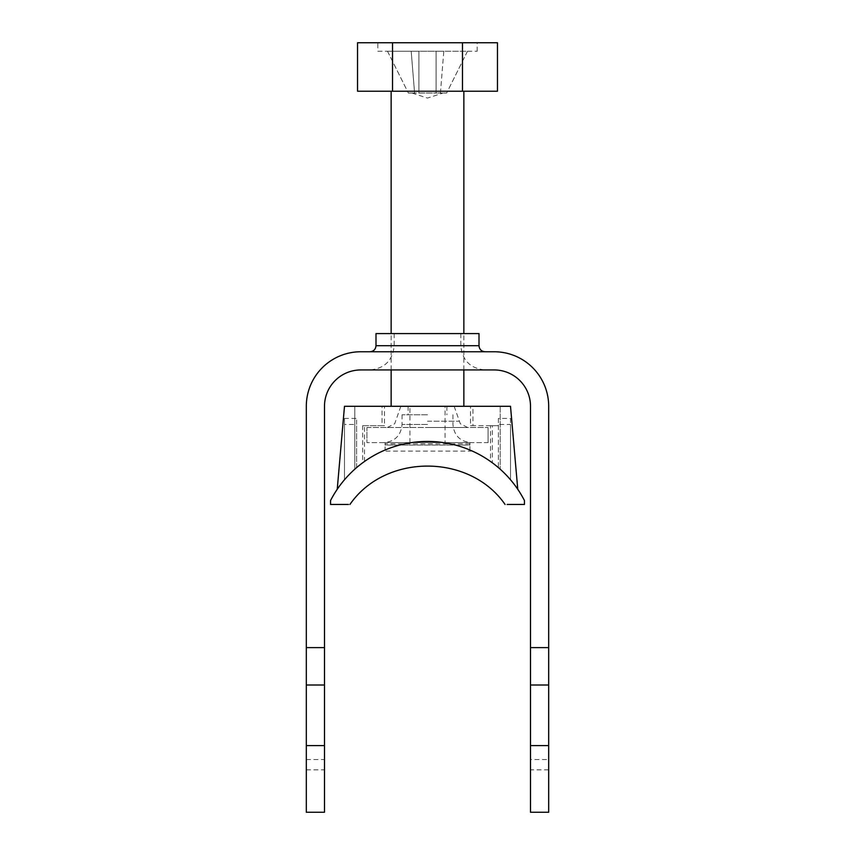 <?xml version="1.0" encoding="UTF-8"?>
<svg xmlns="http://www.w3.org/2000/svg" width="855" height="855" viewBox="0 0 855 855"><rect width="100%" height="100%" fill="white"/><g stroke="black" fill="none" stroke-linecap="round" stroke-linejoin="round"><path stroke-width="0.64" stroke-dasharray="4.28 3.21" d="M548.686 759.529L548.686 406.296A54.528 54.528 0 0 0 494.147 351.758L360.853 351.758A54.528 54.528 0 0 0 306.314 406.296L306.314 812.25L324.494 812.25L324.494 406.296A36.359 36.359 0 0 1 360.853 369.937L494.147 369.937A36.359 36.359 0 0 1 530.506 406.296L530.506 812.25L548.686 812.25L548.686 759.529L530.506 759.529M306.314 769.831L324.494 769.831M548.686 769.831L530.506 769.831M427.5 351.758L485.063 351.758L427.5 351.758M427.5 369.937L485.063 369.937L427.5 369.937M479.003 333.589L375.997 333.589M548.686 745.603L530.506 745.603M306.314 759.529L324.494 759.529M306.314 745.603L324.494 745.603M391.141 406.296L463.859 406.296L391.141 406.296M445.07 406.296L409.93 406.296L445.07 406.296L445.07 442.644L409.93 442.644L445.07 442.644M418.897 51.236L418.897 93.045L418.897 51.236L418.897 93.045L436.103 93.045L436.103 51.236L436.103 93.045L408.359 93.045L414.59 93.045L411.191 51.236L387.507 51.236L411.191 51.236L414.59 93.045L418.897 93.045L418.897 51.236L411.191 51.236L436.103 51.236L436.103 93.045L440.411 93.045L443.809 51.236L467.493 51.236L443.809 51.236L440.411 93.045L446.641 93.045L436.103 93.045L436.103 51.236L443.809 51.236L418.897 51.236M467.493 51.236L446.641 93.045L467.493 51.236M387.507 51.236L408.359 93.045L387.507 51.236M377.814 51.236L477.186 51.236L377.814 51.236L377.814 42.75L477.186 42.75L377.814 42.75M391.141 369.937L391.141 333.589M391.141 91.218L463.859 91.218L391.141 91.218M497.46 42.75L357.54 42.75M497.46 91.218L357.54 91.218M462.48 42.75L462.48 91.218M392.52 42.75L392.52 91.218M366.913 427.5L488.087 427.5L366.913 427.5L366.913 442.644L366.913 427.5M427.5 427.5L467.674 427.5L427.5 427.5M488.087 442.644L488.087 427.5L488.087 442.644L366.913 442.644L488.087 442.644M427.5 442.644L471.126 442.644L427.5 442.644M427.5 406.296L454.155 406.296L427.5 406.296M427.5 414.771L402.053 414.771L427.5 414.771M330.554 500.538A109.066 109.066 0 0 1 382.548 451.13L385.081 450.019L385.081 445.07L469.919 445.07L469.919 442.644L469.919 450.019L472.452 451.13A109.066 109.066 0 0 1 498.39 467.621L498.39 425.683L492.33 425.683L492.33 462.801L490.514 461.486A109.066 109.066 0 0 1 500.207 469.213A109.066 109.066 0 0 0 469.919 450.019L469.919 445.07L385.081 445.07L385.081 442.644L385.081 450.019A109.066 109.066 0 0 0 354.793 469.213A109.066 109.066 0 0 1 364.487 461.486L356.61 467.621L356.61 418.416L356.61 424.475L344.49 424.475L344.49 418.416L356.61 418.416M498.39 467.621A109.066 109.066 0 0 1 510.51 479.762L510.51 418.416L498.39 418.416L498.39 467.621L492.33 462.801M492.33 425.683L490.514 425.683L490.514 461.486M498.39 418.416L498.39 425.683L472.943 425.683L472.943 406.296L510.51 406.296L517.767 489.295A109.066 109.066 0 0 0 510.51 479.762L510.51 424.475L498.39 424.475M510.51 418.416L510.51 424.475M344.49 418.416L344.49 479.762A109.066 109.066 0 0 0 337.233 489.295A109.066 109.066 0 0 1 517.767 489.295A109.066 109.066 0 0 0 510.51 479.762M364.487 461.486L364.487 425.683L362.67 425.683L362.67 462.801M362.67 425.683L382.057 425.683L382.057 406.296L344.49 406.296L337.233 489.295M507.122 504.45L510.339 504.45M513.556 504.45L518.632 504.45M330.554 504.45L348.477 504.45M349.941 504.45C385.306 453.31 469.705 453.31 505.059 504.45M490.514 425.683L470.507 425.683L470.507 406.296L500.207 406.296L354.793 406.296L354.793 469.213L354.793 406.296L382.057 406.296M500.207 406.296L500.207 469.213L500.207 406.296M469.919 442.644L385.081 442.644M469.919 443.863L385.081 443.863M472.452 451.13L382.548 451.13M364.487 425.683L384.494 425.683L384.494 406.296M470.507 406.296L472.943 406.296M356.61 467.621L356.61 424.475M344.49 479.762L344.49 424.475M384.494 425.683L382.057 425.683M470.507 425.683L472.943 425.683M479.003 345.698L375.997 345.698M427.5 424.475L402.053 424.475L427.5 424.475M427.5 421.205L459.007 421.205L427.5 421.205M394.176 333.589L394.176 345.698C392.744 360.425 384.665 368.505 369.937 369.937M460.824 333.589L460.824 345.698C462.256 360.425 470.336 368.505 485.063 369.937M463.859 369.937L463.859 333.589M477.186 51.236L477.186 42.75M411.982 93.045L427.5 98.079L443.018 93.045M409.93 442.644L409.93 406.296M402.053 414.771L402.053 424.475C400.974 435.505 394.914 441.565 383.874 442.644M452.947 414.771L452.947 424.475C454.026 435.505 460.086 441.565 471.126 442.644M408.113 406.296L408.113 414.771M446.887 406.296L446.887 414.771M454.155 406.296L460.3 423.738L467.674 427.5M400.845 406.296L394.7 423.738L387.326 427.5"/><path stroke-width="1.28" d="M306.314 745.603L324.494 745.603L324.494 812.25L306.314 812.25L306.314 406.296A54.528 54.528 0 0 1 360.853 351.758L494.147 351.758A54.528 54.528 0 0 1 548.686 406.296L548.686 647.609L530.506 647.609L530.506 812.25L548.686 812.25L548.686 647.609M324.494 745.603L324.494 406.296A36.359 36.359 0 0 1 360.853 369.937L494.147 369.937A36.359 36.359 0 0 1 530.506 406.296L530.506 647.609M306.314 647.609L324.494 647.609M479.003 345.698L375.997 345.698L375.997 333.589L479.003 333.589L479.003 345.698C479.356 349.385 481.376 351.405 485.063 351.758M548.686 745.603L530.506 745.603M548.686 685.005L530.506 685.005M306.314 685.005L324.494 685.005M391.141 406.296L391.141 369.937M391.141 333.589L391.141 91.218M357.54 42.75L497.46 42.75L497.46 91.218L357.54 91.218L357.54 42.75M462.48 42.75L462.48 91.218M392.52 42.75L392.52 91.218M348.477 504.45L330.554 504.45L330.554 500.538A109.066 109.066 0 0 1 524.446 500.538L524.446 504.45L507.122 504.45M337.233 489.295L344.49 406.296L510.51 406.296L517.767 489.295A109.066 109.066 0 0 1 524.446 500.538L524.446 504.45L518.632 504.45M510.339 504.45L513.556 504.45M505.059 504.45C469.705 453.31 385.306 453.31 349.941 504.45M330.554 500.538L330.554 504.45M375.997 345.698C375.644 349.385 373.624 351.405 369.937 351.758M463.859 406.296L463.859 369.937M463.859 333.589L463.859 91.218"/></g></svg>
